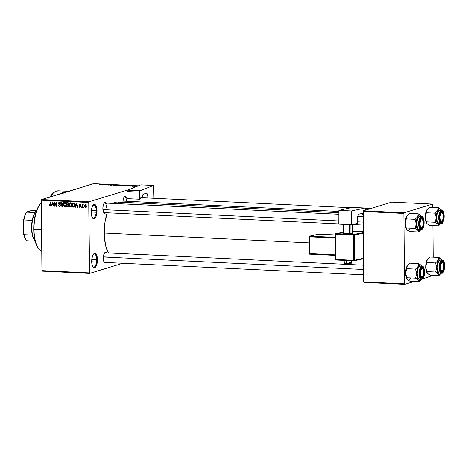 <?xml version="1.0" encoding="UTF-8"?>
<svg xmlns="http://www.w3.org/2000/svg" width="468" height="468" viewBox="0 0 468 468"><rect width="100%" height="100%" fill="white"/><g stroke="black" fill="none" stroke-linecap="round" stroke-linejoin="round"><path stroke-width="0.7" d="M92.377 217.743A6.616 2.627 92.7 0 0 96.232 210.775L97.022 210.729A7.219 2.866 -87.3 0 1 95.554 217.509A7.219 2.866 -87.3 0 1 92.588 218.053A7.219 2.866 -87.3 0 1 91.254 212.495L91.447 209.687L92.483 206.148L94.074 204.452L95.185 204.662L96.502 206.897L97.022 210.729L96.572 214.853L95.794 217.076L94.197 218.772L93.091 218.562L91.775 216.327L91.254 212.495A7.219 2.866 -87.3 0 1 93.208 205.048A7.219 2.866 -87.3 0 1 97.022 210.729L96.232 210.775A6.616 2.627 -87.3 0 1 93.267 218.199A6.616 2.627 -87.3 0 1 92.377 217.743M92.804 266.661A6.616 2.627 92.7 0 0 96.66 259.693L97.449 259.646A7.219 2.866 -87.3 0 1 95.981 266.427A7.219 2.866 -87.3 0 1 93.009 266.971A7.219 2.866 -87.3 0 1 91.681 261.413L91.874 258.611L92.91 255.072L94.501 253.369L95.612 253.58L96.929 255.82L97.449 259.646L96.999 263.771L96.221 265.994L94.624 267.69L93.518 267.485L92.202 265.245L91.681 261.413A7.219 2.866 -87.3 0 1 93.635 253.972A7.219 2.866 -87.3 0 1 97.449 259.646L96.66 259.693A6.616 2.627 -87.3 0 1 93.694 267.117A6.616 2.627 -87.3 0 1 92.804 266.661M106.213 262.466A5.417 2.153 -87.3 0 1 104.294 262.443A5.417 2.153 -87.3 0 1 103.293 258.272L103.633 255.177L104.586 252.907L105.832 252.217L106.956 253.346M105.774 212.712A5.417 2.153 -87.3 0 1 103.861 212.688A5.417 2.153 -87.3 0 1 102.861 208.517L103.2 205.423L104.153 203.153L105.399 202.463L106.523 203.592M91.769 259.459L96.66 259.693L91.769 259.459M91.342 210.541L96.232 210.775L91.342 210.541M104.674 262.39A4.815 1.913 -87.3 0 1 104.083 262.121M103.358 256.827L106.827 256.996L103.358 256.827M122.973 200.93L126.442 201.1L122.973 200.93M338.82 223.897L104.241 212.636A4.815 1.913 -87.3 0 1 103.65 212.367M66.105 192.196L93.483 183.631L138.405 185.79L93.483 183.631L67.521 191.593A36.1 14.338 -87.3 0 1 69.562 191.324M68.544 191.277L58.529 190.798A36.1 14.338 92.7 0 0 49.977 196.969M107.231 212.782A27.676 10.992 92.7 0 0 104.206 233.052L308.968 242.88L104.206 233.052A27.676 10.992 92.7 0 0 108.383 252.931M338.879 212.688L116.591 202.018A27.676 10.992 92.7 0 0 112.864 203.416L115.023 202.217L117.187 202.088M88.99 201.825L128.296 189.78L88.99 201.825L88.756 202.492L41.319 200.216L41.933 270.615L89.37 272.891L88.756 202.492L89.616 273.411L122.745 263.262L89.616 273.411L89.37 272.891L41.933 270.615L42.178 271.136L89.616 273.411L42.178 271.136L41.933 270.615L41.558 199.549L88.99 201.825L88.756 202.492L41.319 200.216L41.558 199.549L88.99 201.825M67.521 191.593L41.558 199.549L68.931 191.33M133.076 186.217L132.485 186.276L133.076 186.217M132.064 186.03L133.362 185.895L132.064 186.03M130.666 186.1L130.075 186.159L130.666 186.1M129.899 186.018L128.15 186.03L129.484 185.86M125.132 185.743L127.08 185.416L126.518 185.989L125.132 185.743L126.518 185.989L127.08 185.416L125.132 185.743M121.738 185.463L121.253 185.129L119.012 185.334L119.527 185.661L118.878 185.381L121.867 185.199L120.177 185.667L122.025 185.299M115.976 185.182L115.485 184.854L113.244 185.059L113.759 185.381L113.022 185.152L116.257 185.024M99.122 184.679L101.626 184.193L99.122 184.679M101.468 184.608L103.41 184.281L102.849 184.848L101.468 184.608L102.849 184.848L103.41 184.281L101.468 184.608M104.949 184.474L103.603 184.889L104.931 184.357L105.44 184.854L107.137 184.462L105.458 184.977L104.949 184.474L105.458 184.977L105.306 184.374L103.252 184.872L104.949 184.474M110.471 184.79L107.57 184.918L110.6 184.708M113.876 184.784L110.746 185.229L111.39 184.667L111.753 184.679L111.091 185.176L113.876 184.784L111.091 185.176L111.753 184.679L111.39 184.667L110.746 185.229L111.091 185.246L113.876 184.784M118.287 185.416L115.637 185.463L117.316 184.948L119.001 185.071L118.287 185.416L118.948 185.176L117.316 184.948L115.637 185.463L118.217 185.269M124.611 185.591L121.399 185.743L124.593 185.31M135.913 186.217L133.725 186.264L135.556 185.977M136.381 186.375L135.79 186.434L136.381 186.375M83.983 207.037L83.988 207.634L83.637 207.616L83.632 207.02L83.983 207.037L83.632 207.02L83.637 207.616L83.988 207.634L83.983 207.037M82.976 204.493L82.561 205.013L83.286 204.791L82.561 205.013L82.204 204.51L82.233 207.546L82.584 207.564L82.573 205.99L82.584 207.564L82.233 207.546L82.204 204.51L82.561 205.013L82.889 204.504L83.31 204.674L82.573 205.99L83.31 204.674L82.889 204.504M81.578 206.92L81.578 207.517L81.227 207.499L81.227 206.903L81.578 206.92L81.227 206.903L81.227 207.499L81.578 207.517L81.578 206.92M79.788 204.34L79.004 205.171L79.361 205.06L79.004 205.171L79.882 206.142L80.508 205.949L79.882 206.142L80.671 206.499L79.852 207.055L78.963 206.47L79.829 207.488L80.671 206.546L80.005 207.482L79.045 206.838L78.963 206.47L79.852 207.055L80.32 206.604L79.156 205.686L79.051 204.832L79.87 204.346L80.584 205.078L80.256 205.282L79.724 204.773L79.355 205.124L80.671 206.546L79.355 205.124L79.806 204.773L80.607 205.247L79.49 204.376M75.775 205.99L75.483 207.225L75.114 207.207L76.144 203.083L76.512 203.1L77.67 207.33L77.302 207.312L76.986 206.049L75.775 205.99L76.986 206.049L77.302 207.312L77.67 207.33L76.512 203.1L76.144 203.083L75.114 207.207L75.483 207.225L75.775 205.99L76.734 205.698L75.775 205.99M70.703 207.049L71.698 206.458L72.037 204.978L70.668 202.767C69.685 203.001 69.241 203.709 69.328 204.896L69.679 204.791L69.328 204.896L69.685 206.347L70.703 207.049L71.37 206.844L70.621 207.043L69.878 206.616L69.328 204.715L70.025 202.948L70.832 202.784L71.569 203.287L72.002 205.557L71.054 207.008M64.935 206.774L65.935 206.183L66.269 204.697L64.9 202.486C63.923 202.72 63.478 203.434 63.56 204.621L63.917 204.51L63.56 204.621L63.923 206.066L64.935 206.774L65.602 206.569L64.783 206.757L64.11 206.341L63.572 204.253L64.262 202.673L65.064 202.509L65.736 202.925L66.257 205.089L65.286 206.733M50.298 206.072L51.082 204.709L51.059 201.878L50.708 201.86L50.731 204.727L51.082 204.621L50.69 205.282L51.065 205.171L50.31 205.581L49.532 204.732L49.748 205.75L50.755 205.932L49.854 205.885L49.532 204.732L49.883 204.691L50.129 205.522L50.638 205.405L50.708 201.86L51.059 201.878L51.065 205.177L50.55 206.043M52.106 204.855L51.813 206.09L51.445 206.072L52.48 201.948L52.849 201.965L54.001 206.195L53.639 206.177L53.323 204.914L52.106 204.855L53.323 204.914L53.639 206.177L54.001 206.195L52.849 201.965L52.48 201.948L51.445 206.072L51.813 206.09L52.106 204.855L53.065 204.563L52.106 204.855M54.727 202.89L54.756 206.23L54.405 206.212L54.37 202.036L54.744 202.053L56.254 205.475L56.224 202.123L56.575 202.141L56.61 206.318L56.236 206.3L54.727 202.89L56.236 206.3L56.61 206.318L56.575 202.141L56.224 202.123L56.254 205.475L54.744 202.053L54.37 202.036L54.405 206.212L54.756 206.23L54.727 202.89L55.066 202.784L54.727 202.89M59.325 202.223L58.336 203.317L58.699 203.206L58.336 203.317L59.278 204.51L59.933 204.311L59.278 204.51L60.507 205.236L59.454 206.019L58.254 205.042L59.43 206.505L60.512 205.347L60.22 206.207L59.541 206.511L58.558 206.049L58.254 205.042L59.454 206.019L60.05 205.756L60.144 205.171L58.599 204.095L58.395 202.884L59.547 202.252L60.39 203.399L60.044 203.557L59.342 202.708L58.687 203.346L60.202 204.51L60.512 205.347L59.968 204.329L58.804 203.779L58.687 203.346L59.342 202.708L60.395 203.516L58.974 202.258M63.309 202.463L62.244 206.587L61.899 206.569L60.822 202.346L61.185 202.363L62.045 206.09L62.94 202.445L63.309 202.463L62.94 202.445L62.045 206.09L61.185 202.363L60.822 202.346L61.899 206.569L62.244 206.587L63.309 202.463M67.878 206.862L68.936 205.686L68.422 206.78L66.789 206.809L66.754 202.632L68.229 202.755L68.749 203.364L68.445 204.639L68.936 205.686L68.445 204.639L68.819 203.779L67.842 202.685L66.754 202.632L66.789 206.809L68.334 206.815M73.587 207.131C74.558 206.961 74.997 206.277 74.892 205.083L74.365 206.903L72.558 207.084L72.517 202.907L74.061 203.059L74.734 203.943L74.892 205.083L74.061 203.059L72.517 202.907L72.558 207.084L74.049 207.084M85.439 204.61L84.474 206.136L84.831 206.031L84.474 206.136L85.468 207.757L86.434 206.201L86.258 207.242L85.591 207.757L84.579 206.926L84.661 205.119L85.679 204.662L86.422 205.938L85.182 204.639M363.934 282.409L404.75 284.368L414.057 281.514L404.75 284.368L404.504 283.842L403.89 213.449L363.074 211.489L363.689 281.882L404.504 283.842L404.75 284.368L363.934 282.409L363.689 281.882L363.934 282.409M422.633 278.887L433.239 275.33L422.633 278.887M391.675 202.123L363.308 210.816L404.124 212.776L432.49 204.083L391.675 202.123L363.308 210.816L363.689 281.882L404.504 283.842L403.89 213.449L363.074 211.489L363.308 210.816L404.124 212.776L403.89 213.449L404.124 212.776L432.49 204.083L432.736 204.61L432.49 204.083L391.675 202.123M433.198 257.148L432.918 225.582L433.198 257.148M432.76 207.394L432.736 204.61L432.76 207.394M122.908 202.375L123.248 199.28L124.201 197.005L125.447 196.32L126.571 197.449M105.897 212.566L105.072 213.227L103.861 212.688L102.861 208.517A5.417 2.153 -87.3 0 1 104.329 202.936A5.417 2.153 -87.3 0 1 106.236 203.094M106.33 262.32L105.505 262.981L104.294 262.443L103.293 258.272A5.417 2.153 -87.3 0 1 104.762 252.691A5.417 2.153 -87.3 0 1 106.675 252.849M108.436 253.024L105.628 245.589L104.282 235.726L104.37 227.629L104.955 222.294L107.277 212.653M118.246 202.416L120.264 203.861M49.725 197.373L53.68 192.611L56.488 191.061L59.307 190.886M62.028 192.096L63.32 193.202M104.089 203.241A4.815 1.913 -87.3 0 1 104.703 203.024A4.815 1.913 -87.3 0 1 106.394 207.242A4.815 1.913 92.7 0 0 104.089 203.241M124.137 197.092A4.815 1.913 -87.3 0 1 124.751 196.876A4.815 1.913 -87.3 0 1 126.442 201.1M104.522 252.995A4.815 1.913 -87.3 0 1 105.136 252.779L363.542 265.18M92.968 205.341A6.616 2.627 -87.3 0 1 93.904 204.972A6.616 2.627 -87.3 0 1 96.232 210.775A6.616 2.627 92.7 0 0 92.968 205.341M93.395 254.264A6.616 2.627 -87.3 0 1 94.331 253.896A6.616 2.627 -87.3 0 1 96.66 259.693A6.616 2.627 92.7 0 0 93.395 254.264M122.908 202.322A5.417 2.153 -87.3 0 1 124.377 196.794A5.417 2.153 -87.3 0 1 126.284 196.952M49.748 205.75L50.292 205.581L49.748 205.75M50.69 205.282L50.31 205.581M51.264 205.774L50.948 205.692M51.849 205.949L51.445 206.072L51.849 205.949M53.972 206.072L53.639 206.177L53.972 206.072M53.627 204.82L53.323 204.914L53.627 204.82M53.563 204.586L53.065 204.563L53.563 204.586M52.223 204.376L52.942 202.316L53.2 204.422L53.492 204.329L52.223 204.376L53.2 204.422L52.691 202.392L52.223 204.376M54.756 206.107L54.405 206.212L54.756 206.107M56.605 205.364L56.254 205.475L56.605 205.364M56.61 206.183L56.236 206.3L56.61 206.183M59.43 206.505L59.834 206.458M60.232 206.195L59.746 205.99M60.7 205.698L59.454 206.019M59.337 202.656L59.53 202.246M60.39 203.451L60.044 203.557L60.39 203.451M60.009 202.504L59.342 202.708L60.009 202.504M60.039 202.445L59.342 202.708M59.699 205.949L60.267 206.201M59.559 202.217L59.313 202.802M62.279 206.458L61.899 206.569L62.279 206.458M62.402 205.984L62.045 206.09L62.402 205.984M62.572 205.323L62.191 205.44L62.572 205.323M63.923 206.066L64.303 205.949L63.923 206.066M64.9 202.486L64.543 202.533M64.754 202.972L65.07 202.509L64.754 202.972M65.725 206.458L65.257 206.23M65.07 206.049L65.742 206.458M65.485 202.755L64.631 203.007L65.578 202.767L64.906 202.977L66.105 203.615L65.76 203.72L65.918 204.668L66.269 204.563L64.929 206.283L63.911 204.645L64.906 202.977L64.227 203.305L63.917 204.358L64.274 205.914L65.181 206.253L65.731 205.739L65.906 204.428L65.625 203.44L64.906 202.977M66.152 205.961L64.929 206.283M68.691 206.558L66.789 206.809L67.749 206.365L68.691 206.558M68.082 204.574L67.123 204.873L68.082 204.574M68.071 202.843L67.105 203.135L68.071 202.843M68.071 203.206L68.492 202.931L67.72 203.165L68.814 203.726L68.147 204.393L68.755 204.206L67.778 204.417L67.117 204.381L67.105 203.135L67.72 203.165L67.105 203.135L67.117 204.381L68.351 204.253L68.065 203.206M68.246 206.335L68.375 205.083L67.123 204.873L67.135 206.335L67.123 204.873L68.527 204.686L67.813 204.902L68.931 205.563L68.246 206.335L68.884 206.142L67.878 206.37M69.685 206.347L70.071 206.23L69.685 206.347M70.668 202.767L70.311 202.808M71.493 206.733L71.025 206.511M70.838 206.324L71.51 206.739M71.253 203.036L70.399 203.287L71.347 203.048L70.674 203.252L71.873 203.89L71.528 203.995L71.686 204.949L72.031 204.838L70.691 206.564L69.679 204.92L70.674 203.252L69.989 203.586L69.709 204.352L69.896 205.967L70.691 206.564M74.435 206.833L72.558 207.084L73.517 206.64L74.435 206.833M73.839 203.118L72.873 203.41L73.839 203.118M74.915 206.306L73.95 206.604L74.822 205.949L72.903 206.61L72.873 203.41L74.283 203.2L73.494 203.44L74.465 203.404L73.997 203.551L74.541 205.066L74.892 204.955L74.412 206.078L74.283 203.843L72.873 203.41L72.903 206.61L73.534 206.645M75.512 207.084L75.114 207.207L75.512 207.084M77.635 207.207L77.302 207.312L77.635 207.207M77.296 205.955L76.986 206.049L77.296 205.955M77.232 205.721L76.734 205.698L77.232 205.721M75.886 205.511L76.612 203.451L76.863 205.557L77.162 205.464L75.886 205.511L76.863 205.557L76.36 203.527L75.886 205.511M79.829 207.488L80.133 207.453M80.32 206.604L79.852 207.055M80.601 205.183L80.256 205.282L80.601 205.183M80.367 204.604L79.806 204.773L80.367 204.604M79.355 205.124L79.806 204.773M80.174 204.253L79.975 204.703M81.578 207.394L81.227 207.499L81.578 207.394M83.251 204.949L82.959 205.037L83.251 204.949M82.631 205.376L82.959 205.037M83.988 207.511L83.637 207.616L83.988 207.511M85.55 204.984L85.708 204.674M85.866 207.201L86.188 207.412M85.755 204.61L85.545 205.013M84.825 206.154L85.433 205.048L86.001 204.873L85.433 205.048L86.083 206.212L86.428 206.107L85.474 207.324L84.825 206.154L85.153 207.189L85.779 207.213L85.872 205.317L85.123 205.159L84.825 206.154M86.252 204.768L85.433 205.048M86.58 207.014L85.474 207.324M71.914 206.236L70.955 206.528L71.499 206.014L71.674 204.703L71.393 203.72L70.674 203.252M103.042 184.334L102.761 184.848L101.778 184.55L103.077 184.328L101.784 184.62L103.054 184.345M105.312 184.971L105.306 184.374L105.312 184.971M106.786 184.445L105.44 184.977L106.786 184.445M108.482 185.059L108.032 184.895M108.453 184.679L109.477 185.006M109.728 184.644L110.097 184.778M113.595 185.076L115.292 184.913L115.859 185.041L115.631 185.269L113.385 185.217L115.292 184.913M118.948 185.176L118.41 185M117.468 185.275L116.181 185.492L117.936 185.398M118.082 185.053L116.971 185.182L118.574 185.17M119.358 185.351L121.06 185.188L121.627 185.316L121.393 185.544L119.153 185.492L121.06 185.188M124.33 185.369L121.949 185.697L123.236 185.305L124.33 185.369L124.26 185.679L121.949 185.767L124.26 185.574M126.711 185.468L126.424 185.983L125.447 185.685L126.746 185.463L125.447 185.755L126.717 185.48M128.191 185.936L128.653 186.094M128.764 185.778L129.262 185.936M130.373 185.854L129.905 185.708M133.947 186.129L134.293 186.369M134.298 186.141L135.375 186.03M113.952 185.322L115.859 185.217M119.72 185.597L121.627 185.316M134.474 186.317L135.55 186.206M38.259 248.233L38.68 248.795A25.272 10.039 -87.3 0 1 34.018 229.343L33.708 229.238A24.669 9.799 92.7 0 0 38.259 248.233L36.077 244.074L34.538 238.37L33.772 231.625L33.731 226.828L34.375 219.65L35.808 213.039L37.908 207.558L40.494 203.691M41.342 202.79A25.272 10.039 92.7 0 0 34.018 229.343L41.576 229.706L34.018 229.343A25.272 10.039 92.7 0 0 41.769 251.269M34.018 229.343A25.272 10.039 -87.3 0 1 40.868 203.282L40.394 203.802A24.669 9.799 92.7 0 0 33.708 229.238L34.018 229.343M427.278 223.92L429.636 225.424L438.411 225.845L429.636 225.424L426.904 223.581A7.938 3.153 92.7 0 0 428.495 224.149M438.142 209.746L437.814 210.471A7.938 3.153 -87.3 0 1 439.393 208.933L438.253 207.657L437.814 210.471L435.123 213.18L426.342 212.759L426.781 209.945L429.478 207.236L438.253 207.657L438.142 209.746M441.154 221.656A4.815 1.913 92.7 0 0 441.973 220.949A4.815 1.913 -87.3 0 1 441.154 221.656A4.815 1.913 -87.3 0 1 440.885 221.692A4.815 1.913 -87.3 0 1 440.294 221.417A4.815 1.913 92.7 0 0 441.154 221.656L441.71 222.282L441.154 221.656M442.359 212.922A4.815 1.913 92.7 0 0 441.072 212.109L441.616 211.542A5.417 2.153 -87.3 0 1 443.828 216.245A5.417 2.153 -87.3 0 1 441.71 222.282L440.879 222.124L439.891 220.446L439.534 216.514L440.423 212.817L441.195 211.776L442.044 211.518L443.436 213.379L443.799 217.31L442.909 221.007L441.71 222.282A5.417 2.153 -87.3 0 1 440.499 221.744A5.417 2.153 -87.3 0 1 439.516 216.807A5.417 2.153 -87.3 0 1 440.967 211.992A5.417 2.153 -87.3 0 1 441.616 211.542L441.072 212.109A4.815 1.913 -87.3 0 1 441.347 212.074A4.815 1.913 -87.3 0 1 442.359 212.922A4.815 1.913 -87.3 0 0 441.347 212.074A4.815 1.913 -87.3 0 0 440.733 212.291A4.815 1.913 -87.3 0 1 441.072 212.109A4.815 1.913 92.7 0 0 440.733 212.291A4.815 1.913 92.7 0 1 442.149 212.589L442.57 213.151A4.212 1.673 -87.3 0 1 443.301 217.456L442.552 220.247L441.277 221.083L440.236 219.474L440.025 216.362A4.212 1.673 -87.3 0 1 442.57 213.151M441.394 223.458A0.363 0.328 -107 0 0 441.722 223.113A6.259 2.486 -87.3 0 1 439.165 217.679A6.259 2.486 -87.3 0 1 441.611 210.705A0.363 0.328 -107 0 0 441.277 210.331A6.616 2.627 92.7 0 0 438.697 217.017A6.616 2.627 92.7 0 0 440.844 223.482M439.92 210.208L439.399 210.243A6.616 2.627 92.7 0 0 436.82 217.146A6.616 2.627 92.7 0 0 439.142 223.417L441.02 223.505A6.616 2.627 -87.3 0 1 438.691 217.24A6.616 2.627 -87.3 0 1 441.277 210.331L439.399 210.243L438.393 211.05L436.995 215.04L436.814 217.614L437.293 221.124L438.498 223.177L439.516 223.365M426.564 223.125L426.424 221.85L435.199 222.271L426.424 221.85L425.348 218.433L425.272 216.21L425.868 212.256L426.781 209.945A7.938 3.153 92.7 0 0 425.254 217.246L425.716 221.054L426.904 223.581L425.254 217.246L426.342 212.759L435.123 213.18L436.287 217.778L436.679 213.712L437.814 210.471L439.393 208.933L440.985 209.5L438.253 207.657L429.478 207.236L427.898 208.541M438.411 225.845L440.61 223.856L438.411 225.845M435.199 222.271L437.931 224.108L438.481 225.436L436.743 221.586L436.287 217.778L435.199 222.271L437.931 224.108A7.938 3.153 -87.3 0 1 436.287 217.778A7.938 3.153 -87.3 0 1 437.814 210.471L435.123 213.18L436.287 217.778L435.199 222.271M427.471 208.991A7.938 3.153 92.7 0 0 427.407 209.061A7.938 3.153 92.7 0 0 426.781 209.945L427.541 208.921M441.324 209.968L440.985 209.5A7.938 3.153 -87.3 0 1 441.166 209.722A7.938 3.153 -87.3 0 1 441.517 210.278M441.108 223.137L439.528 224.681L437.931 224.108A7.938 3.153 -87.3 0 0 440.482 224.02L440.329 224.19M439.78 210.196A6.616 2.627 92.7 0 0 439.399 210.243L441.277 210.331A6.616 2.627 -87.3 0 1 441.652 210.284L439.78 210.196M441.277 210.331A0.363 0.328 73 0 1 441.611 210.705L440.23 212.179L439.2 216.45L439.616 220.995L440.324 222.493L441.23 223.148L442.207 222.844L443.102 221.645L443.997 218.579L444.167 216.146L443.395 211.981L442.57 210.887L441.611 210.705A6.259 2.486 -87.3 0 1 444.167 216.146A6.259 2.486 -87.3 0 1 441.722 223.113A0.363 0.328 73 0 1 441.5 223.441C444.044 224.546 445.612 209.699 441.652 210.284M440.885 223.499A7.938 3.153 -87.3 0 1 440.482 224.02M439.089 208.108L438.253 207.657L439.393 208.933A7.938 3.153 -87.3 0 1 440.985 209.5L439.089 208.108M426.722 223.359L426.734 223.376A7.938 3.153 92.7 0 1 426.722 223.359A7.938 3.153 92.7 0 1 425.254 217.246L426.453 210.67L427.266 209.231M439.551 216.304L440.025 216.362L441.078 213.139L442.049 212.741L443.097 214.35L443.301 217.456A4.212 1.673 -87.3 0 1 442.207 220.738A4.212 1.673 -87.3 0 1 440.534 220.293A4.212 1.673 -87.3 0 1 440.025 216.362L439.551 216.304M122.961 201.076L338.885 211.442L122.961 201.076M441.973 220.949A4.815 1.913 -87.3 0 1 440.885 221.692A4.815 1.913 -87.3 0 1 440.294 221.417A4.815 1.913 92.7 0 0 441.733 221.259L442.207 220.738M419.503 224.722L419.995 224.599A4.212 1.673 -87.3 0 1 420.615 219.948A4.212 1.673 -87.3 0 1 422.522 219.299A4.212 1.673 -87.3 0 1 423.236 221.51L422.136 218.942L421.159 219.141L420.574 220.03L419.936 223.809L420.293 225.98L421.095 227.167L422.072 226.968L422.896 225.453L423.236 221.51A4.212 1.673 -87.3 0 1 422.159 226.881A4.212 1.673 -87.3 0 1 419.995 224.599L419.503 224.722M422.522 219.299L422.101 218.731A4.815 1.913 92.7 0 0 420.679 218.439A4.815 1.913 -87.3 0 1 421.294 218.223A4.815 1.913 -87.3 0 1 422.311 219.065A4.815 1.913 92.7 0 0 421.024 218.258A4.815 1.913 92.7 0 0 420.679 218.439A4.815 1.913 -87.3 0 1 421.024 218.258A4.815 1.913 -87.3 0 1 421.294 218.223A4.815 1.913 -87.3 0 1 422.311 219.065M102.913 209.611L338.838 220.937L102.913 209.611M357.283 221.82L363.168 222.107L357.283 221.82M421.925 227.097A4.815 1.913 -87.3 0 1 421.106 227.799A4.815 1.913 -87.3 0 1 420.837 227.834A4.815 1.913 -87.3 0 1 420.246 227.565A4.815 1.913 92.7 0 0 421.106 227.799A4.815 1.913 92.7 0 0 421.925 227.097A4.815 1.913 -87.3 0 1 420.837 227.834A4.815 1.913 -87.3 0 1 420.246 227.565A4.815 1.913 92.7 0 0 421.686 227.401L422.159 226.881M443.003 262.905A4.212 1.673 -87.3 0 1 443.722 265.122L442.921 262.805L442.295 262.46L441.646 262.753L440.634 264.993L440.482 268.211A4.212 1.673 -87.3 0 1 441.096 263.56A4.212 1.673 -87.3 0 1 443.003 262.905L442.582 262.343A4.815 1.913 92.7 0 0 441.166 262.045A4.815 1.913 -87.3 0 1 441.78 261.828A4.815 1.913 -87.3 0 1 442.792 262.677A4.815 1.913 92.7 0 0 441.505 261.864L442.055 261.296A5.417 2.153 -87.3 0 1 444.261 266.005A5.417 2.153 -87.3 0 1 442.149 272.037L441.587 271.411A4.815 1.913 92.7 0 0 442.406 270.703A4.815 1.913 -87.3 0 1 441.318 271.446A4.815 1.913 -87.3 0 1 440.727 271.171A4.815 1.913 92.7 0 0 442.166 271.013L442.64 270.492A4.212 1.673 -87.3 0 1 440.482 268.211L439.984 268.334L440.482 268.211L441.277 270.527L441.903 270.873L442.558 270.58L443.57 268.339L443.722 265.122A4.212 1.673 -87.3 0 1 442.64 270.492M422.358 276.851A4.815 1.913 -87.3 0 1 421.539 277.553A4.815 1.913 -87.3 0 1 421.27 277.588A4.815 1.913 -87.3 0 1 420.679 277.319A4.815 1.913 92.7 0 0 421.539 277.553A4.815 1.913 92.7 0 0 422.358 276.851A4.815 1.913 -87.3 0 1 421.27 277.588A4.815 1.913 -87.3 0 1 420.679 277.319A4.815 1.913 92.7 0 0 422.118 277.155L422.592 276.635A4.212 1.673 -87.3 0 1 420.919 276.196A4.212 1.673 -87.3 0 1 420.41 272.265L419.936 272.2L420.41 272.265L421.165 269.474L422.44 268.638L423.481 270.247L423.692 273.359A4.212 1.673 -87.3 0 1 422.592 276.635M363.583 269.469L103.346 256.973L363.583 269.469M422.955 269.053A4.212 1.673 -87.3 0 1 423.692 273.359L422.937 276.149L421.668 276.98L420.621 275.371L420.41 272.265A4.212 1.673 -87.3 0 1 422.955 269.053L422.534 268.486A4.815 1.913 92.7 0 0 421.118 268.193A4.815 1.913 -87.3 0 1 421.732 267.977A4.815 1.913 -87.3 0 1 422.744 268.819A4.815 1.913 92.7 0 0 421.457 268.012A4.815 1.913 92.7 0 0 421.118 268.193A4.815 1.913 -87.3 0 1 421.457 268.012A4.815 1.913 -87.3 0 1 421.732 267.977A4.815 1.913 -87.3 0 1 422.744 268.819M36.434 210.67L35.96 211.191A16.245 6.453 92.7 0 0 34.948 212.548A16.245 6.453 92.7 0 0 32.21 220.346A16.245 6.453 92.7 0 0 32.339 235.1A16.245 6.453 92.7 0 0 34.556 240.453L34.977 241.014A16.848 6.692 -87.3 0 1 31.912 225.658A16.848 6.692 -87.3 0 1 36.434 210.67A16.848 6.692 -87.3 0 1 36.674 210.424A16.848 6.692 92.7 0 0 31.912 225.658A16.848 6.692 92.7 0 0 35.194 241.283A16.848 6.692 -87.3 0 1 34.977 241.014M34.767 240.716A16.245 6.453 -87.3 0 1 32.339 235.1L31.555 227.945L32.21 220.346A16.245 6.453 -87.3 0 1 34.948 212.548L36.381 210.77M26.922 240.786L35.106 241.178L26.922 240.786A16.245 6.453 -87.3 0 1 26.284 240.055A16.245 6.453 -87.3 0 1 24.067 234.708L23.505 233.263L23.4 221.335L23.938 219.948L32.21 220.346L23.938 219.948A16.245 6.453 -87.3 0 1 26.676 212.15L31.502 210.477L36.58 210.518L31.502 210.477L26.694 211.951A15.643 6.213 92.7 0 0 23.4 221.335L24.705 215.918L26.676 212.15A16.245 6.453 92.7 0 0 23.938 219.948L23.4 221.335L23.505 233.263A15.643 6.213 92.7 0 0 25.857 239.487L24.102 235.755L23.505 233.263L24.067 234.708A16.245 6.453 92.7 0 0 26.922 240.786M32.339 235.1L24.067 234.708L32.339 235.1M34.948 212.548L26.676 212.15L34.948 212.548M419.931 230.695L419.188 231.35L419.931 230.695M418.363 231.988L419.188 231.35L418.363 231.988L409.588 231.566L418.363 231.988L419.48 230.823L418.363 231.988M420.837 229.642A7.938 3.153 -87.3 0 1 420.434 230.168A7.938 3.153 -87.3 0 1 419.48 230.823L417.883 230.256L418.433 231.584L417.216 229.203L416.239 223.92L415.151 228.413L417.883 230.256A7.938 3.153 -87.3 0 1 416.239 223.92L416.631 219.855L417.766 216.62L415.075 219.322L416.239 223.92A7.938 3.153 -87.3 0 1 417.766 216.62L419.34 215.075L420.937 215.643L418.205 213.806L417.766 216.62A7.938 3.153 -87.3 0 1 420.937 215.643L418.205 213.806L409.424 213.385L418.205 213.806L417.766 216.62L415.075 219.322L406.294 218.901L415.075 219.322L416.239 223.92L415.151 228.413L406.37 227.992L415.151 228.413L417.883 230.256A7.938 3.153 -87.3 0 0 419.48 230.823L421.06 229.285M421.569 217.684L421.024 218.258L421.996 217.661L423.113 218.79L423.78 222.394L423.177 226.383L421.662 228.425A5.417 2.153 -87.3 0 1 420.451 227.887A5.417 2.153 -87.3 0 1 419.468 222.949A5.417 2.153 -87.3 0 1 420.919 218.135A5.417 2.153 -87.3 0 1 421.569 217.684A5.417 2.153 -87.3 0 1 423.78 222.394A5.417 2.153 -87.3 0 1 421.662 228.425L420.831 228.267L420.118 227.319L419.451 223.716L420.053 219.726L421.569 217.684M421.106 227.799L421.662 228.425L421.106 227.799M421.229 216.479A0.363 0.328 73 0 1 421.563 216.854A6.259 2.486 -87.3 0 1 424.119 222.288A6.259 2.486 -87.3 0 1 421.674 229.261A0.363 0.328 73 0 1 421.452 229.589A0.363 0.328 -107 0 0 421.674 229.261L422.622 228.495L423.423 226.898L424.119 222.288L423.669 218.971L422.961 217.474L422.054 216.819L421.077 217.117L420.182 218.322L419.152 222.598L419.568 227.138L420.709 229.08L421.674 229.261A6.259 2.486 -87.3 0 1 419.117 223.821A6.259 2.486 -87.3 0 1 421.563 216.854A0.363 0.328 -107 0 0 421.229 216.479A6.616 2.627 -87.3 0 1 421.604 216.427C424.382 215.198 425.359 228.577 421.446 229.589L420.966 229.648A6.616 2.627 -87.3 0 1 418.644 223.382A6.616 2.627 -87.3 0 1 421.229 216.479L419.351 216.386L421.229 216.479A6.616 2.627 92.7 0 0 418.649 223.16A6.616 2.627 92.7 0 0 420.796 229.63M421.604 216.427L419.726 216.339A6.616 2.627 92.7 0 0 419.351 216.386L418.345 217.199L417.503 218.884L416.766 223.762L417.579 228.162L418.45 229.32L419.468 229.513M407.23 230.069L409.588 231.566L406.516 229.267L405.3 224.581L405.276 222.206L406.294 218.901L406.405 216.819L407.219 215.379L409.424 213.385L407.85 214.683M410.026 228.753A7.938 3.153 92.7 0 1 406.856 229.724L405.475 226.331L405.224 222.358L405.82 218.398L407.493 215.064M419.872 216.356L419.351 216.386A6.616 2.627 92.7 0 0 416.772 223.294A6.616 2.627 92.7 0 0 419.094 229.56L420.966 229.648M421.276 216.111L420.937 215.643A7.938 3.153 -87.3 0 1 421.118 215.865A7.938 3.153 -87.3 0 1 421.469 216.421M407.423 215.14A7.938 3.153 92.7 0 0 407.359 215.204A7.938 3.153 92.7 0 0 406.733 216.087L407.219 215.379M406.733 216.087A7.938 3.153 92.7 0 0 405.206 223.394L406.733 216.087M406.516 229.267L405.206 223.394A7.938 3.153 92.7 0 0 406.674 229.507A7.938 3.153 92.7 0 0 406.68 229.519L406.674 229.507M427.711 273.675L430.069 275.178L438.849 275.599L430.069 275.178L427.337 273.335A7.938 3.153 92.7 0 0 428.934 273.903M438.575 259.5L438.247 260.226A7.938 3.153 -87.3 0 1 439.826 258.687L438.686 257.412L438.247 260.226L435.556 262.934L426.775 262.513L427.214 259.699L429.911 256.99L438.686 257.412L438.575 259.5M442.406 270.703A4.815 1.913 -87.3 0 1 441.587 271.411L442.149 272.037A5.417 2.153 -87.3 0 1 440.938 271.498A5.417 2.153 -87.3 0 1 439.949 266.561A5.417 2.153 -87.3 0 1 441.406 261.747A5.417 2.153 -87.3 0 1 442.055 261.296L442.886 261.454L443.594 262.402L444.214 264.97L443.927 269.1L442.57 271.803L441.722 272.06L440.938 271.498L439.984 268.363L440.277 264.233L441.505 261.864A4.815 1.913 92.7 0 0 441.166 262.045A4.815 1.913 -87.3 0 1 441.505 261.864A4.815 1.913 -87.3 0 1 441.78 261.828A4.815 1.913 -87.3 0 1 442.792 262.677M441.827 273.213A0.363 0.328 -107 0 0 442.155 272.867A6.259 2.486 -87.3 0 1 439.598 267.433A6.259 2.486 -87.3 0 1 442.044 260.46A0.363 0.328 -107 0 0 441.71 260.085A6.616 2.627 92.7 0 0 439.13 266.772A6.616 2.627 92.7 0 0 441.277 273.236M440.353 259.968L439.838 259.997A6.616 2.627 92.7 0 0 437.252 266.9A6.616 2.627 92.7 0 0 439.575 273.172L441.453 273.259A6.616 2.627 -87.3 0 1 439.124 266.994A6.616 2.627 -87.3 0 1 441.71 260.085L439.838 259.997L438.826 260.805L437.428 264.794L437.247 267.368L437.726 270.878L438.937 272.932L439.949 273.125M427.003 272.879L426.857 271.604L435.632 272.025L426.857 271.604L425.781 268.187L425.71 265.964L426.079 262.934L427.214 259.699A7.938 3.153 92.7 0 0 425.687 267L426.149 270.808L427.337 273.335L425.687 267L426.775 262.513L435.556 262.934L436.72 267.532L437.112 263.466L438.247 260.226L439.826 258.687L441.423 259.254L438.686 257.412L429.911 256.99L428.337 258.295M438.849 275.599L441.043 273.616L438.849 275.599M435.632 272.025L438.37 273.862L438.92 275.19L437.182 271.341L436.72 267.532L435.632 272.025L438.37 273.862A7.938 3.153 -87.3 0 1 436.72 267.532A7.938 3.153 -87.3 0 1 438.247 260.226L435.556 262.934L436.72 267.532L435.632 272.025M427.904 258.745A7.938 3.153 92.7 0 0 427.84 258.816A7.938 3.153 92.7 0 0 427.214 259.699L427.974 258.675M441.757 259.722L441.423 259.254A7.938 3.153 -87.3 0 1 441.599 259.477A7.938 3.153 -87.3 0 1 441.95 260.032M441.54 272.891L439.961 274.435L438.37 273.862A7.938 3.153 -87.3 0 0 440.914 273.774L440.762 273.944M440.212 259.951A6.616 2.627 92.7 0 0 439.838 259.997L441.71 260.085A6.616 2.627 -87.3 0 1 442.084 260.038L440.212 259.951M441.71 260.085A0.363 0.328 73 0 1 442.044 260.46L441.096 261.226L440.294 262.823L439.598 267.433L440.049 270.75L440.757 272.247L441.663 272.902L442.64 272.598L443.535 271.399L444.565 267.123L444.15 262.583L443.009 260.641L442.044 260.46A6.259 2.486 -87.3 0 1 444.6 265.9A6.259 2.486 -87.3 0 1 442.155 272.867A0.363 0.328 73 0 1 441.932 273.195C444.477 274.301 446.051 259.453 442.084 260.038M441.587 271.411A4.815 1.913 -87.3 0 1 441.318 271.446A4.815 1.913 -87.3 0 1 440.727 271.171A4.815 1.913 92.7 0 0 441.587 271.411M441.318 273.253A7.938 3.153 -87.3 0 1 440.914 273.774M439.528 257.862L438.686 257.412L439.826 258.687A7.938 3.153 -87.3 0 1 441.423 259.254L439.528 257.862M427.155 273.113L427.167 273.131A7.938 3.153 92.7 0 1 427.155 273.113A7.938 3.153 92.7 0 1 425.687 267L426.886 260.424L427.705 258.985M420.363 280.449L419.626 281.104L420.363 280.449M418.796 281.742L419.626 281.104L418.796 281.742L410.021 281.321L418.796 281.742L419.913 280.578L418.796 281.742M421.27 279.396A7.938 3.153 -87.3 0 1 420.867 279.922A7.938 3.153 -87.3 0 1 419.913 280.578L418.316 280.01L418.872 281.338L417.649 278.957L416.672 273.675L415.584 278.167L418.316 280.01A7.938 3.153 -87.3 0 1 416.672 273.675L417.064 269.609L418.199 266.374L415.508 269.077L416.672 273.675A7.938 3.153 -87.3 0 1 418.199 266.374L419.778 264.829L421.37 265.397L418.638 263.56L418.199 266.374A7.938 3.153 -87.3 0 1 421.37 265.397L421.721 265.865M422.007 267.439L421.457 268.012L422.428 267.415L423.546 268.544L424.213 272.148L423.616 276.138L422.101 278.179A5.417 2.153 -87.3 0 1 420.89 277.641A5.417 2.153 -87.3 0 1 419.901 272.709A5.417 2.153 -87.3 0 1 421.358 267.889A5.417 2.153 -87.3 0 1 422.007 267.439A5.417 2.153 -87.3 0 1 424.213 272.148A5.417 2.153 -87.3 0 1 422.101 278.179L421.264 278.021L420.556 277.074L419.89 273.47L420.486 269.48L422.007 267.439M421.539 277.553L422.101 278.179L421.539 277.553M422.037 266.181L420.165 266.093A6.616 2.627 92.7 0 0 419.79 266.14L421.662 266.233A0.363 0.328 73 0 1 421.996 266.608A6.259 2.486 -87.3 0 1 424.552 272.043A6.259 2.486 -87.3 0 1 422.107 279.016A0.363 0.328 73 0 1 421.884 279.343A0.363 0.328 -107 0 0 422.107 279.016L423.06 278.249L423.856 276.652L424.552 272.043L424.102 268.726L423.394 267.228L422.487 266.573L421.51 266.871L420.615 268.076L419.72 271.142L419.55 273.575L420.322 277.74L421.147 278.834L422.107 279.016A6.259 2.486 -87.3 0 1 419.55 273.575A6.259 2.486 -87.3 0 1 421.996 266.608A0.363 0.328 -107 0 0 421.662 266.233A6.616 2.627 -87.3 0 1 422.037 266.181C424.821 264.952 425.792 278.331 421.879 279.343A0.363 0.328 -107 0 1 421.779 279.355M407.663 279.823L410.021 281.321L407.289 279.478L406.809 277.746L415.584 278.167L406.809 277.746L405.639 273.148L406.727 268.655L415.508 269.077L406.727 268.655L407.166 265.842L409.863 263.139L418.638 263.56L409.863 263.139L408.283 264.438M410.459 278.507A7.938 3.153 92.7 0 1 407.289 279.478L405.908 276.085L405.657 272.113L406.253 268.152L407.926 264.818M421.492 279.039L419.913 280.578A7.938 3.153 -87.3 0 1 418.316 280.01L415.584 278.167L416.672 273.675L415.508 269.077L418.199 266.374L418.638 263.56L421.37 265.397A7.938 3.153 -87.3 0 1 421.551 265.619A7.938 3.153 -87.3 0 1 421.902 266.175M420.305 266.111L419.275 266.427L418.328 267.696L417.614 269.732L417.199 273.517L418.018 277.916L418.883 279.074L419.901 279.267M419.79 266.14A6.616 2.627 92.7 0 0 417.204 273.049A6.616 2.627 92.7 0 0 419.527 279.314L421.405 279.408A6.616 2.627 -87.3 0 1 419.076 273.136A6.616 2.627 -87.3 0 1 421.662 266.233L419.79 266.14M421.662 266.233A6.616 2.627 92.7 0 0 419.082 272.914A6.616 2.627 92.7 0 0 421.229 279.384M421.709 265.865L421.37 265.397L421.709 265.865M407.856 264.894A7.938 3.153 92.7 0 0 407.792 264.958A7.938 3.153 92.7 0 0 407.166 265.842L407.651 265.134M407.166 265.842A7.938 3.153 92.7 0 0 405.639 273.148L407.166 265.842M406.949 279.022L405.639 273.148A7.938 3.153 92.7 0 0 407.107 279.261A7.938 3.153 92.7 0 0 407.113 279.273M347.186 263.607L346.601 263.589L346.39 263.039A3.609 0.351 -179.7 0 1 344.237 262.677M344.232 260.395L344.22 262.706A3.609 0.351 0.3 0 0 346.39 263.039L346.402 260.495L346.39 263.039A3.609 0.351 0.3 0 0 351.445 262.741C351.216 263.507 351.614 263.566 346.601 263.589L346.624 263.583M351.503 224.734L357.271 223.476L351.503 224.734L351.579 210.963L338.896 210.354L338.82 224.125L351.503 224.734L338.82 224.125L338.896 210.354L352.357 207.412L338.896 210.354L351.579 210.963L365.046 208.02L351.579 210.963L351.503 224.734M357.295 219.281L357.271 223.476L357.295 219.281A4.815 1.913 -87.3 0 1 359.248 214.075L357.88 215.771L357.295 219.281M352.41 207.406A1.205 0.48 92.7 0 1 352.457 207.418L365.139 208.026L365.514 210.144L365.52 209.114A1.205 0.48 -87.3 0 0 365.093 208.014L352.41 207.406A1.205 0.48 92.7 0 0 352.357 207.412L365.046 208.02A1.205 0.48 -87.3 0 1 365.093 208.014M363.344 216.315L363.074 216.824L362.881 214.607L362.127 213.502L359.248 214.075L361.893 213.496A3.007 1.193 -87.3 0 1 362.021 213.484A3.007 1.193 -87.3 0 1 363.074 216.228L363.074 216.824L357.634 216.561L363.074 216.824A4.815 1.913 -87.3 0 1 363.121 216.725M357.809 215.97L363.074 216.228L357.809 215.97M350.099 233.801L350.152 224.669L350.099 233.801L349.309 233.83L343.793 233.567L343.845 224.371L343.793 233.567L343.483 233.485L343.53 224.353L343.483 233.485L349.309 233.83L349.356 224.634L349.309 233.83L352.503 233.28L350.099 233.801M352.55 224.505L352.503 233.28L352.55 224.505M335.386 259.43L335.521 234.281L354.516 235.129L354.375 260.278L353.586 260.302L353.826 260.851A0.603 0.55 -102.3 0 0 353.954 260.84A0.603 0.55 77.7 0 1 353.826 260.851L353.586 260.302L354.375 260.278A0.603 0.55 77.7 0 1 353.954 260.84A0.603 0.55 -102.3 0 0 354.375 260.278L363.484 258.289L354.375 260.278L354.516 235.129L363.267 233.216L353.726 235.152L353.586 260.302L335.386 259.43L335.521 234.281L353.726 235.152L353.586 260.302L335.076 259.348L335.597 259.98L335.024 259.371L335.597 259.98L335.024 259.371L335.211 234.199A0.603 0.55 77.7 0 1 335.767 233.626L353.966 234.503L363.256 232.473L353.966 234.503L335.767 233.626L343.489 231.941L335.638 233.637L343.489 231.923M363.25 231.742L352.515 231.227M308.962 253.521L309.512 254.147L308.962 253.521L335.047 254.838L309.272 253.597L309.366 236.831L335.141 238.072L309.055 236.755A0.603 0.55 77.7 0 1 309.611 236.182L318.743 234.181L335.158 234.971L318.796 234.187M309.512 254.147L335.047 255.37L309.483 254.147L309.611 236.182L335.146 237.405L309.611 236.182L318.743 234.181A0.603 0.55 -102.3 0 0 318.614 234.193L335.158 234.971M345.665 263.513L344.822 263.303M344.887 263.244L345.361 263.139M345.741 263.098L346.203 263.069M349.994 263.133L350.836 263.344M350.766 263.402L350.298 263.502M349.918 263.542L347.771 263.619M349.274 262.408A3.609 0.351 -179.7 0 1 351.427 262.77A3.609 0.351 -179.7 0 1 346.39 263.039L346.601 263.589C343.325 263.232 344.928 263.42 344.22 262.706M309.055 236.755L309.366 236.831L309.055 236.755L309.477 236.194L318.614 234.193A0.603 0.55 -102.3 0 0 318.486 234.24M309.611 236.182L309.366 236.831M335.62 259.974L353.773 260.846M335.211 234.199L335.521 234.281L335.767 233.626L335.211 234.199L335.521 234.281L335.164 234.222L335.638 233.637M353.726 235.152L353.966 234.503L353.726 235.152M335.767 233.626L335.521 234.281M354.516 235.129L353.966 234.503A0.603 0.55 77.7 0 1 354.516 235.129M147.987 197.993L147.97 197.215L142.19 196.934L147.97 197.215L147.332 194.08L146.314 193.167L143.068 194.413L142.331 195.975L142.167 197.707A3.007 1.193 -87.3 0 1 143.302 194.267L145.94 193.225A4.815 1.913 -87.3 0 1 146.279 193.161A4.815 1.913 -87.3 0 1 147.97 197.215L147.987 197.993M153.51 185.445L153.808 198.274L153.51 185.445L140.067 190.745L153.51 185.445L140.827 184.837L153.51 185.445M141.283 197.671L139.78 199.245L139.622 191.886L140.067 190.745L127.384 190.137L140.827 184.837L127.29 190.195L126.933 191.277L127.097 198.637L126.933 191.517L139.616 192.126L139.78 199.245L127.097 198.637L139.78 199.245A4.815 1.913 -87.3 0 1 141.295 197.671A4.815 1.913 -87.3 0 1 142.184 198.297M126.933 191.517L139.616 192.126A1.205 0.48 -87.3 0 1 140.067 190.745L127.384 190.137A1.205 0.48 92.7 0 0 126.933 191.517M97.309 262.039L91.687 261.77M96.97 212.291L91.254 212.016M50.433 205.569L51.398 205.276M68.211 206.347L69.176 206.049M80.04 207.031L81.005 206.739M79.583 204.797L80.549 204.504M82.877 205.042L83.251 204.931M441.02 223.505L441.494 223.447M370.328 208.669L365.432 208.43M350.883 207.733L141.295 197.671M127.056 196.987L124.751 196.876M104.703 203.024L338.873 214.262M352.55 224.558L363.191 225.067M363.63 274.821L104.241 262.373M26.284 240.055L25.857 239.487M441.453 273.259L441.927 273.201M421.405 279.408L421.879 279.343M351.45 260.74L351.445 262.741M309.483 254.147L308.909 253.545L309.003 236.779L309.477 236.194M363.49 258.757L353.796 260.851L335.597 259.98"/></g></svg>
